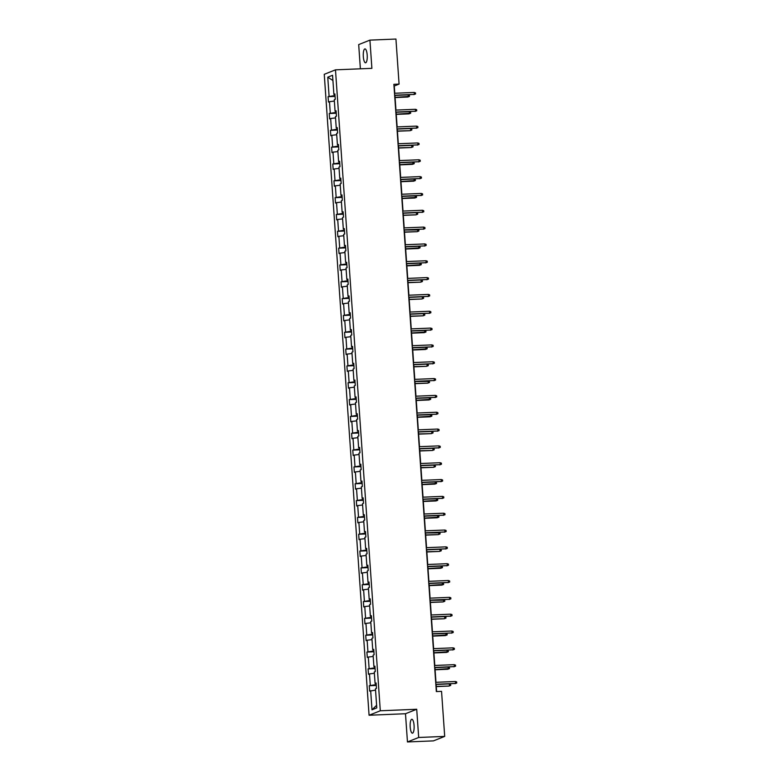 <?xml version="1.0" encoding="UTF-8"?>
<svg xmlns="http://www.w3.org/2000/svg" width="781" height="781" viewBox="0 0 781 781"><rect width="100%" height="100%" fill="white"/><g stroke="black" fill="none" stroke-linecap="round" stroke-linejoin="round"><path stroke-width="1.17" d="M414.076 725.461A6.951 1.982 -92.4 0 0 411.841 719.281A6.951 1.982 -92.4 0 0 410.191 727.004A6.951 1.982 -92.4 0 0 412.417 733.174A6.951 1.982 -92.4 0 0 414.076 725.461M367.197 55.07A6.951 1.982 -92.4 0 0 364.961 48.9A6.951 1.982 -92.4 0 0 363.311 56.613A6.951 1.982 -92.4 0 0 365.537 62.792A6.951 1.982 -92.4 0 0 367.197 55.07M407.457 741.95L418.684 737.479L416.712 709.265L405.485 713.736L407.457 741.95L433.465 740.876L444.701 736.405L441.548 691.361L436.345 691.575L393.878 84.309L399.081 84.094L395.938 39.05L369.921 40.124L358.694 44.595L360.383 68.816M405.485 713.736L369.071 715.24L324.252 74.312L335.479 69.841L380.298 710.778L369.071 715.24M418.684 737.479L444.701 736.405M375.554 690.121L369.647 691.117L369.267 685.728L376.266 685.435M376.608 705.292L372 709.812L370.663 690.716M375.846 683.492L375.925 684.634L369.267 685.728M370.282 685.318L369.481 673.886L368.466 674.286L368.095 668.897L375.085 668.604M374.675 666.662L374.753 667.804L368.095 668.897M369.11 668.487L368.31 657.055L367.295 657.456L366.914 652.067L373.914 651.774M373.494 649.831L373.572 650.973L366.914 652.067M367.929 651.657L367.129 640.225L366.113 640.625L365.733 635.236L372.732 634.943M372.322 633L372.4 634.143L365.733 635.236M366.758 634.826L365.957 623.394L364.932 623.804L364.561 618.406L371.561 618.113M371.141 616.17L371.219 617.312L364.561 618.406M365.576 618.005L364.776 606.564L363.761 606.974L363.38 601.575L370.379 601.282M369.969 599.339L370.048 600.482L363.38 601.575M364.395 601.175L363.604 589.733L362.579 590.143L362.208 584.744L369.208 584.461M368.788 582.519L368.866 583.651L362.208 584.744M363.224 584.344L362.423 572.903L361.408 573.313L361.027 567.914L368.027 567.631M367.607 565.688L367.695 566.821L361.027 567.914M362.042 567.514L361.242 556.072L360.226 556.482L359.856 551.083L366.855 550.8M366.435 548.858L366.514 549.99L359.856 551.083M360.871 550.683L360.07 539.241L359.055 539.651L358.674 534.253L365.674 533.97M365.254 532.027L365.332 533.159L358.674 534.253M359.69 533.853L358.889 522.421L357.874 522.821L357.503 517.422L364.502 517.139M364.083 515.196L364.161 516.339L357.503 517.422M358.518 517.022L357.718 505.59L356.702 505.99L356.321 500.601L363.321 500.309M362.901 498.366L362.98 499.508L356.321 500.601M357.337 500.191L356.536 488.76L355.521 489.16L355.14 483.771L362.14 483.478M361.73 481.535L361.808 482.678L355.14 483.771M356.165 483.361L355.365 471.929L354.349 472.329L353.969 466.94L360.968 466.647M360.549 464.705L360.627 465.847L353.969 466.94M354.984 466.53L354.183 455.098L353.168 455.499L352.787 450.11L359.787 449.817M359.377 447.874L359.455 449.016L352.787 450.11M353.813 449.7L353.012 438.268L351.987 438.668L351.616 433.279L358.616 432.986M358.196 431.044L358.274 432.186L351.616 433.279M352.631 432.869L351.831 421.437L350.815 421.838L350.435 416.449L357.434 416.156M357.015 414.213L357.102 415.355L350.435 416.449M351.45 416.039L350.659 404.607L349.634 405.017L349.263 399.618L356.263 399.325M355.843 397.383L355.921 398.525L349.263 399.618M350.279 399.218L349.478 387.776L348.463 388.186L348.082 382.788L355.082 382.495M354.662 380.552L354.75 381.694L348.082 382.788M349.097 382.387L348.297 370.946L347.281 371.356L346.91 365.957L353.91 365.674M353.49 363.731L353.568 364.864L346.91 365.957M347.926 365.557L347.125 354.115L346.11 354.525L345.729 349.127L352.729 348.843M352.309 346.901L352.387 348.033L345.729 349.127M346.744 348.726L345.944 337.285L344.929 337.695L344.558 332.296L351.557 332.013M351.138 330.07L351.216 331.203L344.558 332.296M345.573 331.896L344.772 320.464L343.757 320.864L343.376 315.465L350.376 315.182M349.956 313.24L350.034 314.382L343.376 315.465M344.392 315.065L343.591 303.633L342.576 304.034L342.195 298.645L349.195 298.352M348.785 296.409L348.863 297.551L342.195 298.645M343.22 298.235L342.42 286.803L341.404 287.203L341.024 281.814L348.023 281.521M347.604 279.578L347.682 280.721L341.024 281.814M342.039 281.404L341.238 269.972L340.223 270.372L339.842 264.984L346.842 264.691M346.432 262.748L346.51 263.89L339.842 264.984M340.867 264.574L340.067 253.142L339.042 253.542L338.671 248.153L345.671 247.86M345.251 245.917L345.329 247.06L338.671 248.153M339.686 247.743L338.886 236.311L337.87 236.711L337.49 231.322L344.489 231.03M344.07 229.087L344.157 230.229L337.49 231.322M338.505 230.912L337.714 219.481L336.689 219.881L336.318 214.492L343.318 214.199M342.898 212.256L342.976 213.398L336.318 214.492M337.333 214.082L336.533 202.65L335.518 203.06L335.137 197.661L342.137 197.368M341.717 195.426L341.805 196.568L335.137 197.661M336.152 197.261L335.352 185.819L334.336 186.229L333.965 180.831L340.965 180.538M340.545 178.595L340.623 179.737L333.965 180.831M334.981 180.431L334.18 168.989L333.165 169.399L332.784 164L339.784 163.717M339.364 161.774L339.442 162.907L332.784 164M333.799 163.6L332.999 152.158L331.984 152.568L331.613 147.17L338.603 146.887M338.193 144.944L338.271 146.076L331.613 147.17M332.628 146.769L331.827 135.328L330.812 135.738L330.431 130.339L337.431 130.056M337.011 128.113L337.089 129.246L330.431 130.339M331.447 129.939L330.646 118.497L329.631 118.907L329.25 113.509L336.25 113.225M335.84 111.283L335.918 112.415L329.25 113.509M330.275 113.108L329.475 101.676L328.459 102.077L328.079 96.678L335.078 96.395M334.659 94.452L334.737 95.594L328.079 96.678M329.094 96.278L327.756 77.182L332.56 75.279L333.887 94.374L334.903 93.964L335.283 99.363L334.268 99.763L335.069 111.195L336.084 110.795L336.465 116.193L335.44 116.594L336.24 128.025L337.265 127.625L337.636 133.014L336.621 133.424L337.421 144.856L338.437 144.456L338.817 149.845L337.802 150.255L338.593 161.687L339.618 161.286L339.989 166.675L338.974 167.085L339.774 178.517L340.789 178.117L341.17 183.506L340.155 183.916L340.955 195.348L341.971 194.947L342.342 200.336L341.326 200.746L342.127 212.178L343.142 211.778L343.523 217.167L342.508 217.577L343.308 229.009L344.323 228.599L344.694 233.997L343.679 234.398L344.48 245.839L345.495 245.429L345.876 250.828L344.86 251.228L345.661 262.67L346.676 262.26L347.057 267.658L346.032 268.059L346.832 279.5L347.848 279.09L348.228 284.489L347.213 284.889L348.014 296.331L349.029 295.921L349.41 301.32L348.394 301.72L349.185 313.152L350.21 312.751L350.581 318.15L349.566 318.55L350.366 329.982L351.382 329.582L351.762 334.981L350.747 335.381L351.548 346.813L352.563 346.413L352.934 351.801L351.919 352.211L352.719 363.643L353.734 363.243L354.115 368.632L353.1 369.042L353.9 380.474L354.916 380.074L355.287 385.463L354.271 385.873L355.072 397.304L356.087 396.904L356.468 402.293L355.453 402.703L356.253 414.135L357.268 413.735L357.649 419.124L356.624 419.534L357.425 430.966L358.44 430.556L358.821 435.954L357.805 436.354L358.606 447.796L359.621 447.386L360.002 452.785L358.977 453.185L359.777 464.627L360.802 464.217L361.173 469.615L360.158 470.016L360.959 481.457L361.974 481.047L362.355 486.446L361.339 486.846L362.13 498.288L363.155 497.878L363.526 503.276L362.511 503.677L363.311 515.118L364.327 514.708L364.707 520.107L363.692 520.507L364.493 531.939L365.508 531.539L365.879 536.938L364.864 537.338L365.664 548.77L366.68 548.369L367.06 553.758L366.045 554.168L366.845 565.6L367.861 565.2L368.232 570.589L367.216 570.999L368.017 582.431L369.032 582.03L369.413 587.419L368.398 587.829L369.198 599.261L370.214 598.861L370.594 604.25L369.569 604.66L370.37 616.092L371.385 615.692L371.766 621.08L370.75 621.491L371.551 632.922L372.566 632.522L372.947 637.911L371.922 638.321L372.722 649.753L373.748 649.343L374.119 654.742L373.103 655.142L373.904 666.583L374.919 666.173L375.3 671.572L374.284 671.972L375.075 683.414L376.1 683.004L376.471 688.403L375.456 688.803L376.793 707.898L372 709.812M376.13 683.521L375.075 683.414M374.372 673.29L369.481 673.886M374.958 666.691L373.904 666.583M373.191 656.46L368.31 657.055M373.777 649.86L372.722 649.753M372.02 639.629L367.129 640.225M372.605 633.03L371.551 632.922M370.838 622.799L365.957 623.394M371.424 616.199L370.37 616.092M369.667 605.968L364.776 606.564M370.253 599.378L369.198 599.261M368.486 589.138L363.604 589.733M369.071 582.548L368.017 582.431M367.314 572.307L362.423 572.903M367.89 565.717L366.845 565.6M366.133 555.476L361.242 556.072M366.719 548.887L365.664 548.77M364.961 538.646L360.07 539.241M365.537 532.056L364.493 531.939M363.78 521.825L358.889 522.421M364.366 515.226L363.311 515.118M362.599 504.995L357.718 505.59M363.185 498.395L362.13 498.288M361.427 488.164L356.536 488.76M362.013 481.565L360.959 481.457M360.246 471.334L355.365 471.929M360.832 464.734L359.777 464.627M359.075 454.503L354.183 455.098M359.66 447.904L358.606 447.796M357.893 437.672L353.012 438.268M358.479 431.073L357.425 430.966M356.722 420.842L351.831 421.437M357.308 414.242L356.253 414.135M355.54 404.011L350.659 404.607M356.126 397.412L355.072 397.304M354.369 387.181L349.478 387.776M354.945 380.591L353.9 380.474M353.188 370.35L348.297 370.946M353.773 363.761L352.719 363.643M352.016 353.52L347.125 354.115M352.592 346.93L351.548 346.813M350.835 336.689L345.944 337.285M351.421 330.099L350.366 329.982M349.654 319.868L344.772 320.464M350.239 313.269L349.185 313.152M348.482 303.038L343.591 303.633M349.068 296.438L348.014 296.331M347.301 286.207L342.42 286.803M347.887 279.608L346.832 279.5M346.129 269.377L341.238 269.972M346.715 262.777L345.661 262.67M344.948 252.546L340.067 253.142M345.534 245.947L344.48 245.839M343.777 235.716L338.886 236.311M344.362 229.116L343.308 229.009M342.595 218.885L337.714 219.481M343.181 212.286L342.127 212.178M341.424 202.054L336.533 202.65M342 195.455L340.955 195.348M340.243 185.224L335.352 185.819M340.828 178.634L339.774 178.517M339.071 168.393L334.18 168.989M339.647 161.804L338.593 161.687M337.89 151.563L332.999 152.158M338.476 144.973L337.421 144.856M336.709 134.732L331.827 135.328M337.294 128.143L336.24 128.025M335.537 117.902L330.646 118.497M336.123 111.312L335.069 111.195M334.356 101.081L329.475 101.676M334.942 94.481L333.887 94.374M416.712 709.265L380.298 710.778M335.479 69.841L371.893 68.337L369.921 40.124M394.776 93.261L394.268 86.008L399.081 84.094M436.618 691.566L436.12 684.439L449.339 683.912L450.598 684.341L450.676 685.415L448.929 686.069L436.267 686.597M435.974 682.301L434.939 667.609M434.792 665.471L433.767 650.778M433.621 648.64L432.586 633.947M432.44 631.809L431.415 617.117L444.633 616.6L445.892 617.019L445.971 618.103L444.223 618.757L431.561 619.274M431.258 614.979L430.233 600.286L444.721 600.189L444.789 601.272L443.052 601.926L430.39 602.444M430.087 598.148L429.062 583.456M428.906 581.328L427.881 566.625M427.734 564.497L426.709 549.804L439.928 549.277L441.187 549.697L441.265 550.781L439.518 551.435L426.856 551.962M426.553 547.666L425.528 532.974L440.015 532.867L440.084 533.95L438.336 534.604L425.674 535.131M425.381 530.836L424.347 516.143M424.2 514.005L423.175 499.313M423.029 497.175L421.994 482.482M421.847 480.344L420.822 465.652L434.041 465.125L435.3 465.554L435.378 466.628L433.631 467.282L420.969 467.809M420.676 463.514L419.641 448.821L432.869 448.294L434.129 448.724L434.207 449.797L432.459 450.461L419.797 450.979M419.495 446.683L418.47 431.991L431.688 431.463L432.947 431.893L433.025 432.967L431.278 433.631L418.616 434.148M418.313 429.853L417.288 415.16M417.142 413.022L416.117 398.33M415.961 396.192L414.936 381.499L429.423 381.401L429.491 382.485L427.744 383.139L415.092 383.656M414.789 379.371L413.764 364.668L426.982 364.151L428.242 364.571L428.32 365.654L426.572 366.309L413.91 366.836M413.608 362.54L412.583 347.848M412.436 345.71L411.402 331.017M411.255 328.879L410.23 314.187L423.448 313.659L424.708 314.079L424.786 315.163L423.038 315.817L410.376 316.344M410.084 312.049L409.049 297.356L422.277 296.829L423.536 297.258L423.614 298.332L421.867 298.986L409.205 299.514M408.902 295.218L407.877 280.525L421.096 279.998L422.355 280.428L422.433 281.502L420.686 282.156L408.024 282.683M407.721 278.387L406.696 263.695M406.55 261.557L405.524 246.864M405.368 244.726L404.343 230.034L418.831 229.936L418.899 231.01L417.152 231.674L404.499 232.191M404.197 227.896L403.172 213.203L416.39 212.686L417.65 213.106L417.728 214.179L415.98 214.843L403.318 215.361M403.016 211.065L401.99 196.373M401.844 194.235L400.809 179.542M400.663 177.414L399.638 162.712M399.491 160.583L398.456 145.881L411.685 145.364L412.944 145.783L413.022 146.867L411.275 147.521L398.613 148.048M398.31 143.753L397.285 129.06L410.503 128.533L411.763 128.953L411.841 130.036L410.093 130.691L397.431 131.218M397.138 126.922L396.104 112.23M395.957 110.092L394.932 95.399M332.921 80.511L327.756 77.182M394.659 95.409L414.36 94.403L394.649 95.214M414.223 92.461L415.482 92.88L415.56 93.964L414.36 94.403L414.223 92.461L394.512 93.271M415.56 93.964L413.813 94.618M408.151 94.872L409.41 95.302L409.488 96.375L407.741 97.029L408.287 96.815L408.151 94.872L394.932 95.419M409.488 96.375L395.069 97.361M407.741 97.029L395.079 97.557M395.84 112.239L415.531 111.224L395.821 112.044M415.404 109.291L416.663 109.711L416.732 110.785L415.531 111.224L415.404 109.291L395.684 110.101M416.732 110.785L414.984 111.449M397.012 129.07L416.712 128.055L397.002 128.875M416.576 126.112L417.835 126.542L417.913 127.615L416.712 128.055L416.576 126.112L396.865 126.932M417.913 127.615L416.166 128.279M409.332 111.703L410.591 112.122L410.669 113.206L408.922 113.86L409.469 113.645L409.332 111.703L396.104 112.249M410.669 113.206L396.24 114.192M408.922 113.86L396.26 114.387M410.093 130.691L397.422 131.023M411.841 130.036L410.64 130.476L410.503 128.533M398.193 145.901L417.894 144.885L398.173 145.705M417.757 142.943L419.016 143.372L419.094 144.446L417.894 144.885L417.757 142.943L398.037 143.763M419.094 144.446L417.347 145.11M411.275 147.521L398.593 147.853M413.022 146.867L411.821 147.306L411.685 145.364M399.364 162.731L419.065 161.716L399.355 162.536M418.928 159.773L420.188 160.203L420.266 161.276L419.065 161.716L418.928 159.773L399.218 160.593M420.266 161.276L418.518 161.94M412.856 162.194L414.125 162.614L414.194 163.698L412.446 164.352L412.993 164.137L412.856 162.194L399.638 162.741M414.194 163.698L399.774 164.684M412.446 164.352L399.784 164.879M400.546 179.552L420.246 178.546L400.526 179.366M420.11 176.604L421.369 177.033L421.447 178.107L420.246 178.546L420.11 176.604L400.389 177.424M421.447 178.107L419.7 178.761M414.037 179.025L415.297 179.445L415.375 180.528L413.627 181.182L414.174 180.967L414.037 179.025L400.819 179.571M415.375 180.528L400.956 181.514M413.627 181.182L400.965 181.7M401.717 196.382L421.418 195.377L401.707 196.187M421.281 193.434L422.541 193.864L422.619 194.938L421.418 195.377L421.281 193.434L401.571 194.254M422.619 194.938L420.871 195.592M415.209 195.855L416.478 196.275L416.546 197.359L414.799 198.013L415.346 197.798L415.209 195.855L401.99 196.402M416.546 197.359L402.127 198.335M414.799 198.013L402.147 198.53M402.898 213.213L422.599 212.207L402.879 213.018M422.462 210.265L423.722 210.694L423.8 211.768L422.599 212.207L422.462 210.265L402.752 211.085M423.8 211.768L422.052 212.422M415.98 214.843L403.308 215.166M417.728 214.179L416.527 214.619L416.39 212.686M404.07 230.044L423.771 229.038L404.06 229.848M423.634 227.095L424.903 227.515L424.971 228.599L423.771 229.038L423.634 227.095L403.923 227.906M424.971 228.599L423.224 229.253M417.152 231.674L404.48 231.996M418.899 231.01L417.698 231.449L417.562 229.507M405.251 246.874L424.952 245.869L405.241 246.679M424.815 243.926L426.075 244.346L426.153 245.429L424.952 245.869L424.815 243.926L405.105 244.736M426.153 245.429L424.405 246.083M406.423 263.705L426.123 262.699L406.413 263.509M425.987 260.756L427.256 261.176L427.324 262.26L426.123 262.699L425.987 260.756L406.276 261.567M427.324 262.26L425.577 262.914M407.604 280.535L427.305 279.53L407.594 280.34M427.168 277.587L428.427 278.007L428.505 279.09L427.305 279.53L427.168 277.587L407.457 278.397M428.505 279.09L426.758 279.744M408.785 297.366L428.476 296.36L408.766 297.17M428.349 294.417L429.609 294.837L429.677 295.921L428.476 296.36L428.349 294.417L408.629 295.228M429.677 295.921L427.929 296.575M409.957 314.196L429.657 313.191L409.947 314.001M429.521 311.248L430.78 311.668L430.858 312.751L429.657 313.191L429.521 311.248L409.81 312.058M430.858 312.751L429.111 313.406M411.138 331.027L430.839 330.012L411.118 330.832M430.702 328.079L431.961 328.498L432.039 329.572L430.839 330.012L430.702 328.079L410.982 328.889M432.039 329.572L430.292 330.236M412.309 347.857L432.01 346.842L412.3 347.662M431.873 344.899L433.133 345.329L433.211 346.403L432.01 346.842L431.873 344.899L412.163 345.719M433.211 346.403L431.463 347.067M413.491 364.688L433.191 363.673L413.471 364.493M433.055 361.73L434.314 362.159L434.392 363.233L433.191 363.673L433.055 361.73L413.334 362.55M434.392 363.233L432.645 363.897M414.662 381.519L434.363 380.503L414.652 381.323M434.226 378.56L435.486 378.99L435.564 380.064L434.363 380.503L434.226 378.56L414.516 379.381M435.564 380.064L433.816 380.718M415.843 398.339L435.544 397.334L415.824 398.154M435.407 395.391L436.667 395.821L436.745 396.894L435.544 397.334L435.407 395.391L415.697 396.211M436.745 396.894L434.997 397.549M418.743 246.337L420.002 246.767L420.08 247.841L418.333 248.504L418.88 248.28L418.743 246.337L405.524 246.884M420.08 247.841L405.661 248.827M418.333 248.504L405.671 249.022M419.924 263.168L421.184 263.597L421.262 264.671L419.514 265.325L420.061 265.11L419.924 263.168L406.696 263.714M421.262 264.671L406.833 265.657M419.514 265.325L406.852 265.852M420.686 282.156L408.014 282.488M422.433 281.502L421.232 281.941L421.096 279.998M421.867 298.986L409.185 299.318M423.614 298.332L422.414 298.772L422.277 296.829M423.038 315.817L410.367 316.149M424.786 315.163L423.585 315.602L423.448 313.659M424.63 330.49L425.889 330.91L425.967 331.993L424.22 332.647L424.766 332.433L424.63 330.49L411.411 331.037M425.967 331.993L411.548 332.979M424.22 332.647L411.558 333.175M425.801 347.32L427.07 347.74L427.139 348.824L425.391 349.478L425.938 349.263L425.801 347.32L412.583 347.867M427.139 348.824L412.719 349.81M425.391 349.478L412.729 350.005M426.572 366.309L413.901 366.64M428.32 365.654L427.119 366.094L426.982 364.151M427.744 383.139L415.072 383.471M429.491 382.485L428.291 382.924L428.154 380.982M429.335 397.812L430.595 398.232L430.673 399.316L428.925 399.97L429.472 399.755L429.335 397.812L416.117 398.359M430.673 399.316L416.253 400.292M428.925 399.97L416.263 400.487M417.015 415.17L436.716 414.164L417.005 414.975M436.579 412.222L437.848 412.651L437.916 413.725L436.716 414.164L436.579 412.222L416.869 413.042M437.916 413.725L436.169 414.379M430.516 414.643L431.776 415.062L431.844 416.136L430.097 416.8L430.643 416.576L430.516 414.643L417.288 415.189M431.844 416.136L417.425 417.122M430.097 416.8L417.445 417.318M418.196 432L437.897 430.995L418.186 431.805M437.76 429.052L439.02 429.472L439.098 430.556L437.897 430.995L437.76 429.052L418.05 429.862M439.098 430.556L437.35 431.21M431.278 433.631L418.606 433.953M433.025 432.967L431.825 433.406L431.688 431.463M419.368 448.831L439.068 447.825L419.358 448.636M438.932 445.883L440.201 446.302L440.269 447.386L439.068 447.825L438.932 445.883L419.221 446.693M440.269 447.386L438.522 448.04M432.459 450.461L419.778 450.783M434.207 449.797L433.006 450.237L432.869 448.294M420.549 465.661L440.25 464.656L420.539 465.466M440.113 462.713L441.372 463.133L441.45 464.217L440.25 464.656L440.113 462.713L420.403 463.524M441.45 464.217L439.703 464.871M433.631 467.282L420.959 467.614M435.378 466.628L434.177 467.067L434.041 465.125M421.73 482.492L441.421 481.486L421.711 482.297M441.294 479.544L442.554 479.964L442.632 481.047L441.421 481.486L441.294 479.544L421.574 480.354M442.632 481.047L440.884 481.701M435.222 481.955L436.481 482.385L436.559 483.459L434.812 484.113L435.359 483.898L435.222 481.955L422.004 482.502M436.559 483.459L422.13 484.445M434.812 484.113L422.15 484.64M422.902 499.323L442.602 498.317L422.892 499.127M442.466 496.374L443.725 496.794L443.803 497.878L442.602 498.317L442.466 496.374L422.755 497.185M443.803 497.878L442.056 498.532M436.394 498.786L437.653 499.215L437.731 500.289L435.983 500.943L436.53 500.728L436.394 498.786L423.175 499.332M437.731 500.289L423.312 501.275M435.983 500.943L423.322 501.47M424.083 516.153L443.784 515.148L424.063 515.958M443.647 513.205L444.906 513.625L444.985 514.708L443.784 515.148L443.647 513.205L423.927 514.015M444.985 514.708L443.237 515.362M437.575 515.616L438.834 516.036L438.912 517.12L437.165 517.774L437.711 517.559L437.575 515.616L424.356 516.163M438.912 517.12L424.493 518.106M437.165 517.774L424.503 518.301M425.255 532.984L444.955 531.968L425.245 532.788M444.819 530.035L446.078 530.455L446.156 531.529L444.955 531.968L444.819 530.035L425.108 530.846M446.156 531.529L444.409 532.193M438.336 534.604L425.665 534.936M440.084 533.95L438.883 534.389L438.746 532.447M426.436 549.814L446.136 548.799L426.416 549.619M446 546.856L447.259 547.286L447.337 548.36L446.136 548.799L446 546.856L426.28 547.676M447.337 548.36L445.59 549.023M439.518 551.435L426.846 551.767M441.265 550.781L440.064 551.22L439.928 549.277M427.607 566.645L447.308 565.629L427.597 566.45M447.171 563.687L448.44 564.116L448.509 565.19L447.308 565.629L447.171 563.687L427.461 564.507M448.509 565.19L446.761 565.854M441.099 566.108L442.368 566.528L442.436 567.611L440.689 568.265L441.236 568.051L441.099 566.108L427.881 566.655M442.436 567.611L428.017 568.597M440.689 568.265L428.037 568.793M428.789 583.475L448.489 582.46L428.769 583.28M448.353 580.517L449.612 580.947L449.69 582.021L448.489 582.46L448.353 580.517L428.642 581.337M449.69 582.021L447.943 582.675M442.28 582.938L443.54 583.358L443.618 584.442L441.87 585.096L442.417 584.881L442.28 582.938L429.062 583.485M443.618 584.442L429.199 585.428M441.87 585.096L429.208 585.623M429.96 600.296L449.661 599.291L429.95 600.111M449.524 597.348L450.793 597.777L450.862 598.851L449.661 599.291L449.524 597.348L429.814 598.168M450.862 598.851L449.114 599.505M443.052 601.926L430.37 602.258M444.789 601.272L443.588 601.712L443.462 599.769M431.141 617.127L450.842 616.121L431.132 616.931M450.705 614.178L451.965 614.608L452.043 615.682L450.842 616.121L450.705 614.178L430.995 614.998M452.043 615.682L450.295 616.336M444.223 618.757L431.551 619.079M445.971 618.103L444.77 618.542L444.633 616.6M432.323 633.957L452.014 632.952L432.303 633.762M451.887 631.009L453.146 631.429L453.214 632.512L452.014 632.952L451.887 631.009L432.166 631.819M453.214 632.512L451.467 633.166M445.814 633.43L447.074 633.85L447.152 634.924L445.404 635.588L445.951 635.363L445.814 633.43L432.586 633.967M447.152 634.924L432.723 635.91M445.404 635.588L432.742 636.105M433.494 650.788L453.195 649.782L433.484 650.593M453.058 647.84L454.317 648.259L454.396 649.343L453.195 649.782L453.058 647.84L433.348 648.65M454.396 649.343L452.648 649.997M446.986 650.251L448.245 650.68L448.323 651.754L446.576 652.418L447.123 652.194L446.986 650.251L433.767 650.798M448.323 651.754L433.904 652.74M446.576 652.418L433.914 652.936M434.675 667.618L454.376 666.613L434.656 667.423M454.239 664.67L455.499 665.09L455.577 666.173L454.376 666.613L454.239 664.67L434.519 665.48M455.577 666.173L453.829 666.828M448.167 667.081L449.426 667.511L449.505 668.585L447.757 669.249L448.304 669.024L448.167 667.081L434.949 667.628M449.505 668.585L435.076 669.571M447.757 669.249L435.095 669.766M435.847 684.449L455.548 683.443L435.837 684.254M455.411 681.501L456.67 681.92L456.748 683.004L455.548 683.443L455.411 681.501L435.7 682.311M456.748 683.004L455.001 683.658M448.929 686.069L436.257 686.401M450.676 685.415L449.475 685.855L449.339 683.912"/></g></svg>
